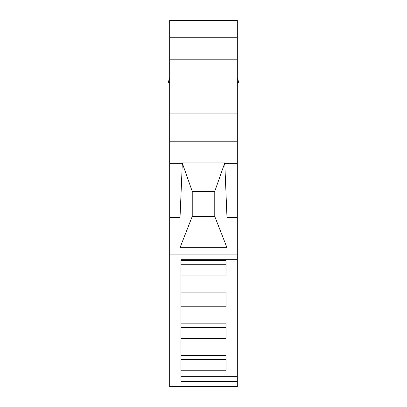 <?xml version="1.0" encoding="UTF-8"?>
<svg xmlns="http://www.w3.org/2000/svg" width="407" height="407" viewBox="0 0 407 407"><rect width="100%" height="100%" fill="white"/><g stroke="black" fill="none" stroke-linecap="round" stroke-linejoin="round"><path stroke-width="0.61" d="M237.312 37.251L169.688 37.251L169.688 20.35L237.312 20.35L237.312 217.587L226.989 217.587L224.771 162.912L182.229 162.912L182.321 163.288L169.688 163.288L169.688 386.65L237.312 386.65L237.312 254.879L169.688 254.879M237.312 163.288L224.684 163.288M180.957 275.051L226.043 275.051L226.043 260.409L180.957 260.409L180.957 259.686L180.957 381.349L237.312 381.349M180.957 306.771L226.043 306.771L226.043 292.129L180.957 292.129M180.957 338.497L226.043 338.497L226.043 323.855L180.957 323.855M180.957 370.217L226.043 370.217L226.043 355.576L180.957 355.576M180.957 376.322L237.312 376.322M237.312 217.587L237.312 254.879M180.957 259.686L237.312 259.686M226.989 217.587L226.989 247.68L180.016 247.68L180.016 217.587L169.688 217.587M180.016 217.587L182.321 163.288M237.312 59.798L169.688 59.798L169.688 163.288M169.688 37.251L169.688 59.798M226.043 260.409L226.043 264.235L180.957 264.235L180.957 260.409M226.043 355.576L226.043 359.401L180.957 359.401M226.043 323.855L226.043 327.681L180.957 327.681M226.043 292.129L226.043 295.955L180.957 295.955M169.688 78.205A36.533 36.533 0 0 0 168.279 82.341L169.688 82.341M237.312 82.341L238.721 82.341A36.533 36.533 0 0 0 237.312 78.21M226.989 247.68L214.769 216.473L214.769 191.356L224.771 162.912M180.016 247.68L192.231 216.473L214.769 216.473M192.231 216.473L192.231 191.356L182.229 162.912M192.231 191.356L214.769 191.356M237.312 141.799L169.688 141.799M237.312 113.899L169.688 113.899"/></g></svg>
